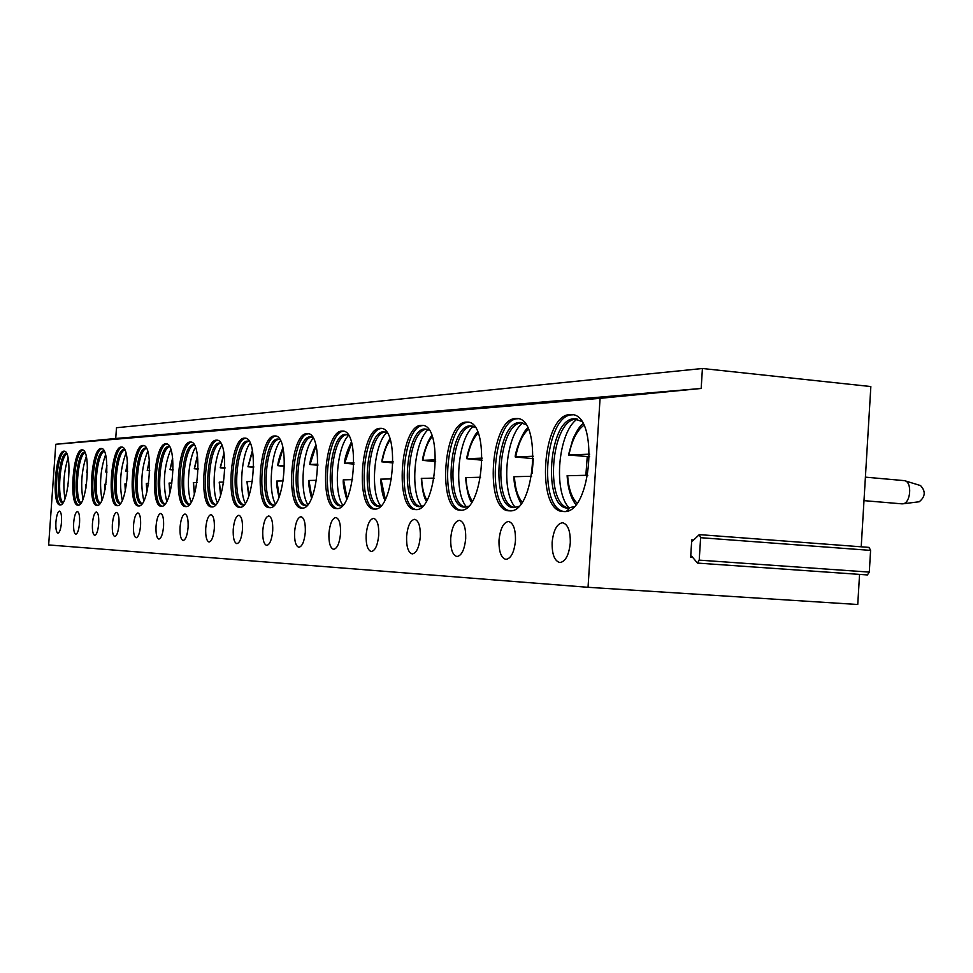 <?xml version="1.0" encoding="UTF-8"?>
<svg xmlns="http://www.w3.org/2000/svg" width="973" height="973" viewBox="0 0 973 973"><rect width="100%" height="100%" fill="white"/><g stroke="black" fill="none" stroke-linecap="round" stroke-linejoin="round"><path stroke-width="1.46" d="M859.56 574.386L857.748 604.501L588.045 587.303L48.65 544.941L55.777 444.272L115.726 438.482L116.48 427.743L702.421 368.499L870.847 386.549L861.214 546.802M868.196 547.763L869.096 547.398L870.592 550.39L869.29 572.1L867.405 574.934L697.483 563.087L691.681 556.191L690.66 557.237L691.742 539.869L692.63 540.988L699.283 534.615L700.621 537.692L699.222 560.132L697.483 563.087M55.777 444.272L600.073 398.334L701.18 388.458L702.421 368.499M588.045 587.303L600.073 398.334M569.91 414.62C542.192 414.595 535.491 511.956 563.27 511.518L563.708 511.543C591.718 514.693 599.429 412.953 571.054 414.595L569.91 414.62M552.141 542.265C551.898 554.233 554.464 560.995 559.84 562.552C565.447 561.701 568.925 555.182 570.287 543.007C570.506 530.954 567.928 524.204 562.564 522.732C556.945 523.656 553.467 530.176 552.141 542.265M515.581 418.548C490.441 418.414 484.019 511.299 509.232 510.813L509.609 510.825C535.004 513.793 542.314 416.955 516.59 418.524L515.581 418.548M499.015 540.1C498.76 551.496 501.059 557.93 505.924 559.39C511.007 558.575 514.194 552.36 515.459 540.769C515.702 529.3 513.391 522.878 508.538 521.479C503.43 522.379 500.268 528.582 499.015 540.1M466.225 422.112C443.299 421.905 437.132 510.703 460.132 510.168L460.46 510.18C483.581 512.978 490.538 420.591 467.101 422.1L466.225 422.112M450.718 538.13C450.438 549.015 452.518 555.145 456.945 556.532C461.579 555.729 464.498 549.794 465.69 538.738C465.945 527.792 463.866 521.662 459.438 520.348C454.792 521.224 451.886 527.147 450.718 538.13M421.175 425.371C400.195 425.092 394.272 510.144 415.325 509.584L415.617 509.597C436.755 512.236 443.384 423.9 421.941 425.359L421.175 425.371M406.605 536.33C406.313 546.741 408.198 552.603 412.248 553.917C416.48 553.138 419.168 547.458 420.3 536.889C420.567 526.429 418.682 520.567 414.644 519.314C410.387 520.154 407.711 525.821 406.605 536.33M379.896 428.351C360.618 428.011 354.914 509.633 374.264 509.049L374.52 509.049C393.931 511.567 400.268 426.94 380.577 428.339L379.896 428.351M366.164 534.688C365.86 544.661 367.575 550.268 371.285 551.521C375.177 550.767 377.658 545.318 378.728 535.199C379.02 525.165 377.305 519.558 373.596 518.366C369.691 519.181 367.21 524.617 366.164 534.688M341.924 431.1C324.167 430.711 318.658 509.159 336.5 508.551L336.731 508.551C354.61 510.947 360.679 429.738 342.532 431.088L341.924 431.1M328.947 533.168C328.643 542.739 330.2 548.127 333.63 549.319C337.217 548.577 339.516 543.36 340.538 533.642C340.83 524.009 339.261 518.633 335.843 517.502C332.255 518.281 329.956 523.51 328.947 533.168M306.884 433.63C290.465 433.204 285.15 508.721 301.654 508.088L301.861 508.101C318.378 510.375 324.216 432.316 307.432 433.617L306.884 433.63M294.6 531.769C294.284 540.976 295.719 546.145 298.869 547.276C302.189 546.571 304.33 541.535 305.303 532.207C305.595 522.951 304.172 517.782 301.022 516.699C297.689 517.454 295.549 522.477 294.6 531.769M274.459 435.977C259.232 435.515 254.087 508.32 269.412 507.663L269.594 507.675C284.907 509.852 290.501 434.7 274.945 435.965L274.459 435.977M262.783 530.467C262.479 539.334 263.78 544.308 266.711 545.403C269.789 544.698 271.783 539.857 272.708 530.869C273.012 521.966 271.698 516.991 268.779 515.958C265.69 516.687 263.695 521.528 262.783 530.467M244.357 438.154C230.187 437.668 225.213 507.93 239.467 507.274L239.638 507.286C253.868 509.366 259.268 436.913 244.795 438.142L244.357 438.154M233.24 529.263C232.936 537.814 234.128 542.618 236.853 543.652C239.711 542.97 241.584 538.3 242.472 529.64C242.776 521.054 241.572 516.262 238.859 515.264C235.989 515.982 234.116 520.64 233.24 529.263M216.334 440.173C203.126 439.674 198.297 507.578 211.603 506.909L211.749 506.909C225.006 508.915 230.224 438.969 216.724 440.173L216.334 440.173M205.741 528.144C205.425 536.403 206.531 541.024 209.061 542.022C211.737 541.365 213.488 536.853 214.328 528.497C214.644 520.202 213.525 515.581 211.007 514.62C208.319 515.313 206.568 519.825 205.741 528.144M190.185 442.07C177.84 441.535 173.158 507.237 185.6 506.568L185.734 506.568C198.115 508.49 203.15 440.903 190.55 442.058L190.185 442.07M180.066 527.098C179.75 535.077 180.771 539.553 183.131 540.514C185.624 539.869 187.278 535.503 188.093 527.427C188.397 519.412 187.375 514.936 185.016 514.024C182.51 514.693 180.856 519.059 180.066 527.098M165.726 443.834C154.172 443.299 149.623 506.921 161.275 506.252L161.396 506.252C172.999 508.101 177.864 442.703 166.055 443.834L165.726 443.834M156.045 526.113C155.729 533.849 156.665 538.166 158.879 539.091C161.226 538.458 162.783 534.238 163.561 526.429C163.865 518.67 162.917 514.352 160.703 513.452C158.368 514.121 156.811 518.341 156.045 526.113M142.8 445.488C131.963 444.941 127.536 506.629 138.482 505.948L138.592 505.948C149.477 507.724 154.184 444.381 143.104 445.488L142.8 445.488M133.52 525.201C133.204 532.681 134.079 536.865 136.159 537.765C138.348 537.145 139.82 533.058 140.574 525.493C140.878 517.977 140.003 513.793 137.923 512.929C135.721 513.574 134.25 517.66 133.52 525.201M121.272 447.045C111.08 446.485 106.787 506.349 117.076 505.668L117.174 505.668C127.402 507.383 131.975 445.975 121.552 447.045L121.272 447.045M112.357 524.338C112.041 531.599 112.856 535.649 114.814 536.512C116.869 535.916 118.268 531.939 118.986 524.605C119.29 517.32 118.475 513.27 116.529 512.443C114.461 513.063 113.075 517.028 112.357 524.338M101.022 448.517C91.413 447.945 87.229 506.082 96.935 505.401L97.02 505.413C106.653 507.055 111.092 447.458 101.265 448.504L101.022 448.517M92.447 523.523C92.131 530.565 92.897 534.505 94.722 535.332C96.668 534.749 97.993 530.905 98.687 523.778C98.991 516.712 98.224 512.771 96.4 511.968C94.454 512.576 93.128 516.432 92.447 523.523M81.914 449.891C72.853 449.319 68.779 505.826 77.937 505.157L78.022 505.157C87.108 506.751 91.426 448.869 82.146 449.891L81.914 449.891M73.668 522.756C73.352 529.604 74.057 533.423 75.785 534.226C77.633 533.654 78.886 529.92 79.555 523C79.859 516.14 79.154 512.309 77.426 511.53C75.578 512.126 74.325 515.872 73.668 522.756M63.89 451.192C55.315 450.621 51.35 505.595 60.01 504.914L60.095 504.926C68.669 506.471 72.866 450.195 64.096 451.192L63.89 451.192M55.923 522.039C55.619 528.692 56.276 532.401 57.918 533.18C59.657 532.62 60.849 528.984 61.494 522.258C61.798 515.593 61.129 511.871 59.499 511.117C57.76 511.701 56.568 515.337 55.923 522.039M115.726 438.482L701.18 388.458M572.708 414.802L572.124 414.826C545.172 414.693 537.461 508.587 564.17 511.53M573.9 506.629L567.952 508.137C542.216 508.575 548.431 418.621 574.106 418.767L581.44 421.321M576.746 418.949L574.24 419.339C551.326 423.802 545.135 500.986 567.137 507.638L568.864 508.149M577.22 419.071C558.137 431.988 552.846 492.143 569.351 508.113M589.662 456.751L568.451 454.987L589.662 454.172M587.242 456.836L585.855 475.298M587.838 475.262L567.125 475.736M518.098 418.731L517.721 418.743C493.287 418.512 485.928 507.967 510.132 510.825M518.573 506.459L513.744 507.59C490.368 508.076 496.327 422.258 519.618 422.489L525.663 424.459M521.99 422.671L519.935 423.012C499.04 427.025 493.129 501.119 513.233 507.164L514.644 507.59M522.817 422.902C505.607 435.43 500.706 492.277 515.495 507.505M569.083 508.745L566.639 511.153M533.326 458.684L515.228 456.945L533.326 456.24M533.313 459.195L532.073 473.559M531.599 476.308L513.951 476.709M468.5 422.294L468.281 422.306C446.035 421.978 438.993 507.395 461.02 510.168M468.402 506.252L464.474 507.103C443.165 507.614 448.881 425.578 470.105 425.87L475.116 427.402M472.258 426.052L470.567 426.344C451.423 429.969 445.78 501.217 464.206 506.726L465.362 507.091M473.34 426.405C457.784 438.58 453.211 492.338 466.493 506.921M482.219 460.205L466.785 458.721L482.231 458.125M480.589 477.257L465.544 477.597M423.243 425.542L423.158 425.554C402.822 425.165 396.072 506.86 416.201 509.572M422.708 506.009L419.509 506.641C400 507.188 405.486 428.619 424.921 428.959L429.069 430.139M426.879 429.142L425.493 429.397C407.882 432.669 402.494 501.29 419.448 506.325L420.385 506.629M428.169 429.628C414.036 441.487 409.779 492.35 421.735 506.374M435.661 461.616L422.489 460.351L435.673 459.84M434.116 478.12L421.297 478.412M381.793 428.521C363.136 428.132 356.677 506.374 375.128 509.025M380.905 505.765L378.302 506.228C360.363 506.799 365.653 431.404 383.508 431.793L386.95 432.705M385.308 431.976L384.177 432.194C367.928 435.162 362.747 501.338 378.412 505.96L379.166 506.215M386.755 432.584C373.887 444.15 369.898 492.326 380.686 505.851M393.068 462.917L381.842 461.847L393.08 461.409M391.596 478.911L380.686 479.154C381.307 489.054 382.693 496.06 384.846 500.158M343.676 431.27C326.539 431.1 320.421 505.924 337.351 508.526M342.52 505.51L340.404 505.851C323.863 506.434 328.959 433.97 345.415 434.396L348.285 435.089M347.081 434.578L346.157 434.761C331.124 437.473 326.137 501.363 340.647 505.607L341.255 505.826M348.516 435.442C336.901 446.923 333.216 491.997 342.8 505.206M353.953 464.133L344.406 463.221L353.965 462.844M352.542 479.64L343.287 479.847M308.514 433.8C292.715 433.824 286.901 505.498 302.481 508.064M307.14 505.255L305.437 505.498C290.136 506.094 295.05 436.342 310.265 436.804L312.649 437.327M311.822 436.986L311.068 437.145C297.106 439.614 292.314 501.387 305.79 505.291L306.264 505.461M313.172 438.178C302.725 449.611 299.319 491.535 307.784 504.501M317.903 465.276L309.815 464.486L317.916 464.17M316.553 480.309L308.733 480.492C308.368 483.557 309.305 489.468 311.518 498.176M275.967 436.147C261.36 436.342 255.838 505.109 270.214 507.638M274.422 505.011L273.06 505.169C258.867 505.778 263.622 438.543 277.731 439.03L279.701 439.419M279.178 439.212L278.582 439.334C265.58 441.596 260.959 501.387 273.498 504.999L273.875 505.133M280.455 440.72C271.041 452.092 267.903 491.11 275.371 503.844M284.578 466.335L277.755 465.666L284.59 465.398M283.277 480.93L276.709 481.076C276.417 483.995 277.171 489.37 278.959 497.203M245.768 438.324C232.219 438.677 226.94 504.732 240.258 507.237M244.089 504.756L243.007 504.865C229.798 505.486 234.408 440.587 247.531 441.097L248.176 441.11M248.881 441.28L248.407 441.389C236.281 443.457 231.817 501.375 243.53 504.719L243.809 504.817M250.085 443.116C241.584 454.379 238.677 490.72 245.281 503.199M253.673 467.332L247.957 466.76L253.685 466.541M252.421 481.501L246.947 481.611L248.735 496.23M217.66 440.355C205.072 440.842 200.024 504.391 212.369 506.86M215.191 504.586L215.033 504.586C202.712 505.206 207.176 442.496 219.412 443.019L220.737 443.226M220.689 443.202L220.312 443.287C208.976 445.184 204.658 501.363 215.617 504.452L215.811 504.525M221.82 445.354C214.133 456.507 211.433 490.356 217.283 502.579M224.933 468.268L220.202 467.782L224.945 467.599M223.729 482.036L219.399 482.182M191.438 442.241C179.701 442.861 174.86 504.063 186.354 506.519M189.565 504.282L188.932 504.318C177.414 504.951 181.744 444.272 193.177 444.807L194.259 444.953M194.296 445.014L194.101 445.062C183.471 446.802 179.287 501.338 189.565 504.209L189.613 504.233M195.451 447.471C188.482 458.478 185.989 490.015 191.146 501.995M198.139 469.144L194.272 468.743L198.151 468.585M196.984 482.535L193.481 482.657M166.906 444.016C155.948 444.746 151.302 503.746 162.017 506.191M164.984 504.063L164.522 504.075C153.722 504.707 157.93 445.938 168.633 446.485L169.497 446.583M169.582 446.729L169.57 446.729C159.657 448.31 155.534 500.852 165.082 503.929M170.786 449.465C163.987 466.347 162.625 483.666 166.699 501.411M173.109 469.959L169.995 469.631L173.121 469.509M171.99 482.997L169.217 483.094M143.931 445.67C133.666 446.51 129.202 503.455 139.212 505.887M141.949 503.844L141.632 503.844C131.501 504.476 135.588 447.507 145.634 448.067L146.315 448.115M146.437 448.334C137.242 450.304 133.325 500.268 142.094 503.649M147.665 451.363C141.499 467.478 140.209 483.97 143.785 500.852M149.672 470.737L147.227 470.47L149.672 470.373M148.589 483.435L146.449 483.52M122.343 447.227C112.71 448.176 108.417 503.175 117.782 505.595M120.324 503.625L120.141 503.625C110.606 504.257 114.583 448.979 124.021 449.538L124.276 449.538M124.702 449.854C116.164 452.202 112.454 499.733 120.518 503.369M125.955 453.163C120.36 468.536 119.132 484.25 122.27 500.304M127.67 471.479L125.821 471.26L127.67 471.175M125.395 490.538L124.945 483.873L126.624 483.836M102.031 448.699C92.982 449.721 88.847 502.919 97.628 505.328M100 503.418L99.915 503.418C90.927 504.05 94.795 450.365 103.697 450.937L104.087 450.949M104.257 451.29C96.315 453.965 92.788 499.246 100.219 503.114M105.522 454.877C100.438 469.533 99.282 484.493 102.019 499.757M106.981 472.173L105.668 472.002L106.981 471.941M105.96 484.226L104.926 484.286M82.887 450.085C74.374 451.192 70.372 502.664 78.618 505.072M80.832 503.223C72.367 503.783 76.137 451.667 84.529 452.238L84.797 452.25M84.992 452.652C77.585 455.619 74.24 498.784 81.087 502.859M86.256 456.519C81.647 470.482 80.54 484.724 82.936 499.234M87.497 472.817L86.658 472.696L87.497 472.659M85.989 487.862L85.819 484.603L86.5 484.578M64.814 451.387C56.775 452.567 52.919 502.433 60.667 504.829M62.746 503.041C54.816 503.199 58.55 452.895 66.432 453.479L66.59 453.479M66.809 453.929C59.888 457.164 56.702 498.371 63.038 502.615M68.061 458.088C63.89 471.382 62.844 484.919 64.923 498.699M901.57 503.807L902.591 503.844C910.752 503.759 912.54 481.671 904.476 480.65L865.398 477.147M905.231 480.881L920.543 485.576C925.822 491.304 925.384 496.704 919.23 501.764L918.962 501.776M690.66 557.237L692.606 557.371M691.742 539.869L693.591 540.003M870.592 550.39L700.621 537.692M869.29 572.1L699.222 560.132M567.648 475.639C568.512 488.434 571.613 497.58 576.94 503.077M583.812 425.347C576.807 430.553 571.856 440.416 568.974 454.926M514.413 476.636C515.094 488.203 517.66 496.692 522.112 502.092M528.4 429.373C522.428 434.615 518.195 443.785 515.69 456.896M465.958 477.536C466.493 487.996 468.621 495.865 472.319 501.131M478.108 433.107C473.012 438.324 469.363 446.85 467.186 458.684M421.65 478.351C422.087 487.814 423.839 495.087 426.904 500.183M432.243 436.585C427.889 441.718 424.751 449.635 422.841 460.314M381.002 479.105L385.32 499.271M390.246 439.845C386.524 444.856 383.824 452.177 382.158 461.81M343.566 479.811L347.093 498.358M351.642 442.897L344.685 463.184M308.976 480.443L311.846 497.446M316.03 445.792L310.059 464.462M276.928 481.039L279.227 496.546M283.082 448.541L277.974 465.641M247.142 481.599L248.954 495.622M252.506 451.18L248.151 466.748M219.387 482.109L220.798 494.685M224.045 453.71L220.372 467.77M193.469 482.596L194.527 493.725M197.495 456.155L194.43 468.718M169.217 483.046L169.983 492.727M172.671 458.551L170.141 469.618M146.449 483.472L146.984 491.669M149.392 460.922L147.361 470.458M127.524 463.282L125.943 471.236M104.926 484.238L105.096 489.285M106.933 465.69L105.777 471.99M87.509 468.22L86.755 472.683M67.964 484.931L67.964 486.111M69.144 470.993L68.779 473.352M699.283 534.615L869.096 547.398M572.16 414.705L571.054 414.595M576.138 418.84L575.14 418.743M567.113 475.675C567.879 488.324 570.774 497.945 575.797 504.549M568.451 454.987L572.842 439.297C576.515 431.136 579.872 425.931 582.936 423.681M517.49 418.609L516.59 418.524M521.346 422.55L520.519 422.477M513.951 476.661C513.841 490.051 520.689 503.892 521.2 503.369M515.228 456.945C514.705 453.807 522.27 431.586 527.731 427.938M467.843 422.173L467.101 422.1M471.577 425.931L470.896 425.858M465.544 477.561C466.87 490.854 468.877 499.088 471.601 502.25M466.785 458.721C466.614 455.145 472.501 436.524 477.585 431.866M422.574 425.42L421.941 425.359M421.297 478.375C422.233 489.942 423.912 497.556 426.332 501.192M422.489 460.351C422.513 456.592 427.293 440.623 431.83 435.49M381.842 461.847C381.988 458.453 385.551 444.953 389.918 438.872M343.287 479.823C342.885 483.435 344.028 489.881 346.716 499.161M344.406 463.221C344.892 457.565 347.227 450.511 351.387 442.046M309.815 464.486C310.217 459.511 312.224 453.029 315.836 445.026M277.755 465.666C278.12 461.251 279.847 455.303 282.924 447.848M247.957 466.76L252.384 450.535M219.217 482.134L220.603 495.257M220.202 467.782L223.948 453.114M193.311 482.608L194.369 494.26M194.272 468.743L197.422 455.607M169.071 483.058L169.837 493.238M169.995 469.631L172.61 458.028M146.315 483.484L146.862 492.156M147.227 470.47L149.343 460.411M124.945 483.873L125.286 491.012M125.821 471.26L127.487 462.795M104.804 484.25L104.999 489.772M105.668 472.002L106.908 465.203M85.819 484.603L85.892 488.373M86.658 472.696L87.497 467.697M67.867 484.931L67.879 486.695M68.682 473.352L69.144 470.409M901.995 503.856L863.988 500.645M919.23 501.764L902.908 503.807"/></g></svg>
